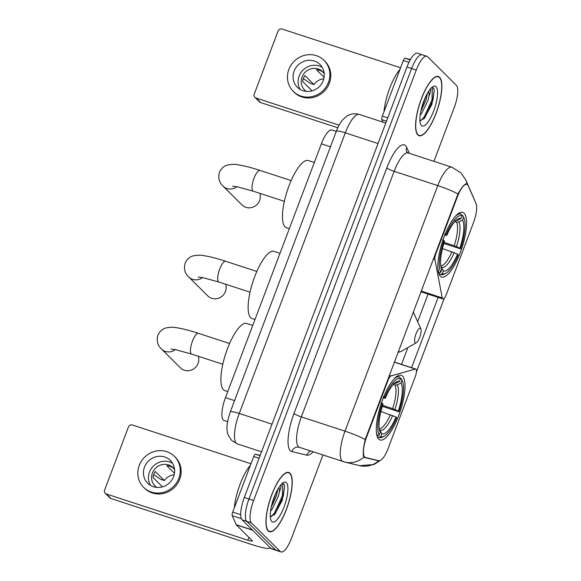 <?xml version="1.0" encoding="UTF-8"?>
<svg xmlns="http://www.w3.org/2000/svg" width="581" height="581" viewBox="0 0 581 581"><rect width="100%" height="100%" fill="white"/><g stroke="black" fill="none" stroke-linecap="round" stroke-linejoin="round"><path stroke-width="0.87" d="M387.404 380.301L387.97 380.49A6.42 1.932 -71.9 0 1 391.086 375.892L415.357 369.051A6.42 1.932 -71.9 0 1 415.764 369.044A6.42 1.932 -71.9 0 1 416.011 369.204A6.42 1.932 -71.9 0 1 415.284 376.655L388.224 448.263A17.336 5.214 108.1 0 1 378.87 460.718L365.478 457.516A17.336 5.214 108.1 0 1 365.355 457.479L363.771 456.964M440.304 276.222A34.032 10.233 108.1 0 0 441.64 277.064A34.032 10.233 108.1 0 0 461.118 250.309A34.032 10.233 108.1 0 0 464.117 213.198A34.032 10.233 108.1 0 0 462.781 212.363A34.032 10.233 108.1 0 0 443.303 239.118A34.032 10.233 108.1 0 0 440.304 276.222M378.747 439.134A34.032 10.233 108.1 0 0 380.083 439.977A34.032 10.233 108.1 0 0 399.561 413.214A34.032 10.233 108.1 0 0 402.56 376.11A34.032 10.233 108.1 0 0 401.224 375.268A34.032 10.233 108.1 0 0 381.746 402.023A34.032 10.233 108.1 0 0 378.747 439.134M224.164 420.528A19.267 5.795 -71.9 0 1 224.034 420.491A19.267 5.795 -71.9 0 1 223.278 420.012A19.267 5.795 -71.9 0 1 225.464 397.658L321.387 143.797A19.267 5.795 -71.9 0 1 331.925 130.006L336.261 131.422M387.97 380.49L366.647 436.934A17.336 5.214 108.1 0 0 364.672 457.051A17.336 5.214 108.1 0 0 365.355 457.479M457.414 196.727L436.084 253.171A6.42 1.932 -71.9 0 0 434.973 259.751L442.235 297.915A6.42 1.932 -71.9 0 0 442.875 298.946A6.42 1.932 -71.9 0 0 446.382 294.349L473.442 222.741A17.336 5.214 108.1 0 0 476.035 203.568L468.192 185.688A17.336 5.214 108.1 0 0 466.892 184.315A17.336 5.214 108.1 0 0 457.414 196.727L456.84 196.538M268.19 530.925A31.142 9.369 108.1 0 0 269.417 531.695A31.142 9.369 108.1 0 0 287.239 507.213A31.142 9.369 108.1 0 0 289.984 473.254A31.142 9.369 108.1 0 0 288.764 472.484A31.142 9.369 108.1 0 0 270.935 496.973A31.142 9.369 108.1 0 0 268.19 530.925M417.819 134.945A31.142 9.369 108.1 0 0 419.039 135.714A31.142 9.369 108.1 0 0 436.868 111.232A31.142 9.369 108.1 0 0 439.614 77.273A31.142 9.369 108.1 0 0 438.394 76.503A31.142 9.369 108.1 0 0 420.564 100.985A31.142 9.369 108.1 0 0 417.819 134.945M380.388 460.457L373.946 464.502L359.792 465.657A22.477 21.432 -76.6 0 0 378.696 460.784L364.519 457.537L363.553 456.419C362.82 453.18 363.379 447.544 365.209 439.497L457.995 193.945C461.793 187.082 464.64 183.719 466.543 183.865L467.109 184.402M433.913 161.344L454.189 107.688A19.267 5.795 108.1 0 0 456.383 85.334L427.565 56.727A19.267 5.795 108.1 0 0 426.81 56.248L422.147 54.73A19.267 5.795 108.1 0 0 411.617 68.522L248.958 498.985A19.267 5.795 108.1 0 0 246.765 521.346L275.583 549.953A19.267 5.795 108.1 0 0 276.338 550.425A19.267 5.795 108.1 0 1 275.583 549.953L246.765 521.346A19.267 5.795 108.1 0 1 248.958 498.985L411.617 68.522A19.267 5.795 108.1 0 1 422.147 54.73A19.267 5.795 108.1 0 1 422.91 55.202M444.291 298.176L416.439 371.898M364.287 457.458L363.873 457.131A22.477 21.432 -76.6 0 1 344.874 462.091L359.792 465.657M438.401 296.659L411.566 367.671M426.81 56.248A19.267 5.795 108.1 0 0 416.272 70.047L253.614 500.51A19.267 5.795 108.1 0 0 251.428 522.864L280.238 551.478A19.267 5.795 108.1 0 0 280.993 551.95A19.267 5.795 108.1 0 0 291.531 538.159L322.949 455.01M422.147 54.73L417.492 53.205A19.267 5.795 108.1 0 0 406.961 66.997L244.303 497.467A19.267 5.795 108.1 0 0 242.11 519.821L270.928 548.435A19.267 5.795 108.1 0 0 271.683 548.907L280.993 551.95M289.868 473.551A30.822 9.267 108.1 0 0 288.663 472.789A30.822 9.267 108.1 0 0 271.022 497.024A30.822 9.267 108.1 0 0 268.306 530.627A30.822 9.267 108.1 0 0 269.511 531.39A30.822 9.267 108.1 0 0 287.152 507.155A30.822 9.267 108.1 0 0 289.868 473.551M250.396 465.279A32.108 9.652 108.1 0 0 234.317 507.845M280.943 484.714L281.066 485.389C281.153 486.718 280.587 488.948 279.359 492.078A14.51 4.365 108.1 0 0 278.858 487.532M279.359 492.078L278.372 496.283L272.061 509.319L270.55 511.091M277.769 489.325L276.52 495.68L271.182 507.336M270.281 516.589L274.704 514.388L282.257 500.343L284.661 486.174L283.891 483.973L282.184 483.457M271.763 521.477A20.938 6.297 108.1 0 0 284.029 507.002A20.938 6.297 108.1 0 0 286.411 482.709A20.938 6.297 108.1 0 0 283.368 482.593A20.938 6.297 108.1 0 0 273.106 500.132A20.938 6.297 108.1 0 0 271.029 520.358A20.938 6.297 108.1 0 0 271.763 521.477M282.744 483.421L282.359 495.891L274.501 513.016L271.225 516.647M284.646 486.065L283.281 496.196L275.423 513.313L274.159 514.94M276.302 492.136L271.857 504.402M259.111 458.271L253.715 456.506L232.705 512.101L240.723 514.722M270.347 547.861A25.687 3.66 20.7 0 1 252.415 544.746L110.949 498.52A3.21 3.028 134.8 0 1 109.816 497.823L105.263 493.305A3.21 3.028 -45.2 0 0 106.403 494.003L247.862 540.228A6.42 0.915 -159.3 0 0 252.357 540.991A6.42 0.915 -159.3 0 0 252.169 540.62L236.314 524.875A3.21 0.966 -71.9 0 1 236.198 524.701L232.226 515.652A3.21 0.966 -71.9 0 1 232.705 512.101M250.97 463.754L132.461 425.031A3.21 3.028 -45.2 0 0 128.43 427.05L104.616 490.081A3.21 3.028 -45.2 0 0 105.263 493.305M253.715 456.506A3.21 0.966 -71.9 0 1 255.444 454.204L260.215 455.344M144.487 467.095A16.057 15.142 -45.2 0 0 147.727 483.247A16.057 15.142 -45.2 0 0 173.596 476.609A16.057 15.142 -45.2 0 0 170.349 460.457A16.057 15.142 -45.2 0 0 144.487 467.095M172.542 463.26A16.057 15.142 -45.2 0 0 149.491 472.07A16.057 15.142 -45.2 0 0 150.544 485.418M174.169 474.771A12.84 12.114 -45.2 0 0 164.358 480.552L155.258 471.518A12.84 12.114 134.8 0 0 153.769 474.372A12.84 12.114 134.8 0 0 153.014 477.466L162.114 486.5A12.84 12.114 -45.2 0 0 162.07 486.958M174.576 469.513A12.84 12.114 -45.2 0 0 173.094 467.705A12.84 12.114 -45.2 0 0 152.404 473.021A12.84 12.114 -45.2 0 0 154.996 485.934A12.84 12.114 -45.2 0 0 156.812 487.401M143.66 487.35L144.567 488.251A21.831 20.589 -45.2 0 0 179.747 479.223A21.831 20.589 -45.2 0 0 175.331 457.262L174.423 456.361A21.831 20.589 -45.2 0 0 139.244 465.388A21.831 20.589 -45.2 0 0 143.66 487.35A21.831 20.589 -45.2 0 0 178.832 478.323A21.831 20.589 -45.2 0 0 174.423 456.361M153.689 474.59L160.777 479.383L164.358 480.552M174.554 469.484L172.673 467.618A12.84 12.114 134.8 0 0 166.849 465.715L174.467 473.275M439.497 77.571A30.822 9.267 108.1 0 0 438.292 76.808A30.822 9.267 108.1 0 0 420.651 101.043A30.822 9.267 108.1 0 0 417.935 134.647A30.822 9.267 108.1 0 0 419.141 135.409A30.822 9.267 108.1 0 0 436.781 111.174A30.822 9.267 108.1 0 0 439.497 77.571M400.026 69.299A32.108 9.652 108.1 0 0 383.947 111.857M430.572 88.733L430.695 89.409C430.782 90.738 430.216 92.967 428.989 96.097A14.51 4.365 108.1 0 0 428.487 91.551M428.989 96.097L428.001 100.302L421.69 113.339L420.179 115.111M427.398 93.345L426.149 99.7L420.811 111.356M419.91 120.608L424.333 118.408L431.886 104.362L434.29 90.193L433.52 87.992L431.814 87.477M421.392 125.489A20.938 6.297 108.1 0 0 433.658 111.015A20.938 6.297 108.1 0 0 436.04 86.729A20.938 6.297 108.1 0 0 432.998 86.605A20.938 6.297 108.1 0 0 422.736 104.152A20.938 6.297 108.1 0 0 420.659 124.378A20.938 6.297 108.1 0 0 421.392 125.489M432.373 87.441L431.988 99.91L424.13 117.035L420.855 120.666M434.276 90.084L432.91 100.215L425.052 117.333L423.789 118.96M425.931 96.156L421.486 108.422M175.309 349.646A10.916 10.291 134.8 0 1 161.533 349.072L180.488 367.896A10.916 10.291 -45.2 0 0 198.077 363.379A10.916 10.291 -45.2 0 0 198.252 356.233M400.353 378.333L401.333 378.652L402.045 380.228A30.568 9.194 108.1 0 1 402.415 380.947A30.568 9.194 108.1 0 1 398.951 411.776L398.254 411.079A27.612 8.301 108.1 0 0 401.006 382.981L397.339 384.84L394.949 385.043L393.279 384.499M382.654 405.371L392.64 408.632L398.254 411.079M396.002 417.027L396.707 417.724A30.568 9.194 108.1 0 1 384.397 436.099A30.568 9.194 108.1 0 1 380.773 436.52L381.811 433.767A27.612 8.301 108.1 0 0 396.002 417.027L380.918 411.486M252.764 325.411L246.772 323.45A35.318 10.618 108.1 0 0 226.554 351.214A35.318 10.618 108.1 0 0 223.445 389.72A35.318 10.618 108.1 0 0 224.832 390.592L227.774 391.558M398.951 411.776L382.349 406.337M383.126 396.838L384.593 397.52A30.568 9.194 108.1 0 1 400.527 378.725L399.815 377.149A31.853 9.579 108.1 0 0 399.379 376.967A31.853 9.579 108.1 0 0 393.642 379.4M402.415 380.947L401.747 379.451A31.853 9.579 108.1 0 0 401.333 378.652M380.773 436.52L379.161 437.333A31.853 9.579 108.1 0 0 379.596 437.515A31.853 9.579 108.1 0 0 382.966 436.912L384.397 436.099M379.161 437.333L377.316 436.73M400.527 378.725L399.488 381.477A27.612 8.301 108.1 0 0 396.3 381.899A27.612 8.301 108.1 0 0 385.297 398.217L384.593 397.52M401.006 382.981L402.045 380.228M385.297 398.217L383.351 398.043M393.431 383.54L395.821 383.329L399.488 381.477M379.277 429.047L381.811 433.767M376.96 435.605L377.643 435.83L379.255 435.016A30.568 9.194 108.1 0 1 382.349 403.468L380.882 402.786M376.401 432.17A31.853 9.579 108.1 0 0 377.643 435.83M382.349 403.468L383.053 404.165A27.612 8.301 108.1 0 0 380.025 431.719A27.612 8.301 108.1 0 0 380.301 432.264L379.255 435.016M380.301 432.264L379.8 431.16M236.866 186.733A10.916 10.291 134.8 0 1 223.089 186.16L242.045 204.984A10.916 10.291 -45.2 0 0 259.634 200.474A10.916 10.291 -45.2 0 0 259.809 193.32M461.91 215.42L462.89 215.74L463.602 217.316A30.568 9.194 108.1 0 1 463.972 218.035A30.568 9.194 108.1 0 1 460.515 248.864L459.811 248.167A27.612 8.301 108.1 0 0 462.563 220.068L458.896 221.927L456.506 222.131L454.836 221.586M444.211 242.459L454.197 245.719L459.811 248.167M457.567 254.115L458.264 254.812A30.568 9.194 108.1 0 1 445.954 273.186A30.568 9.194 108.1 0 1 442.337 273.607L443.376 270.855A27.612 8.301 108.1 0 0 457.567 254.115L442.475 248.574M314.328 162.498L308.329 160.538A35.318 10.618 108.1 0 0 288.118 188.302A35.318 10.618 108.1 0 0 285.002 226.808A35.318 10.618 108.1 0 0 286.389 227.679L289.331 228.645M460.515 248.864L443.906 243.432M444.683 233.925L446.157 234.608A30.568 9.194 108.1 0 1 462.084 215.812L461.372 214.236A31.853 9.579 108.1 0 0 460.936 214.055A31.853 9.579 108.1 0 0 455.206 216.488M463.972 218.035L463.304 216.539A31.853 9.579 108.1 0 0 462.89 215.74M442.337 273.607L440.718 274.421A31.853 9.579 108.1 0 0 441.153 274.61A31.853 9.579 108.1 0 0 444.53 274L445.954 273.186M440.718 274.421L438.873 273.818M462.084 215.812L461.045 218.565A27.612 8.301 108.1 0 0 457.864 218.986A27.612 8.301 108.1 0 0 446.854 235.305L446.157 234.608M462.563 220.068L463.602 217.316M446.854 235.305L444.908 235.131M454.988 220.627L457.378 220.417L461.045 218.565M440.834 266.134L443.376 270.855M438.517 272.692L439.2 272.917L440.819 272.104A30.568 9.194 108.1 0 1 443.906 240.556L442.439 239.873M437.958 269.257A31.853 9.579 108.1 0 0 439.2 272.917M443.906 240.556L444.61 241.253A27.612 8.301 108.1 0 0 441.582 268.807A27.612 8.301 108.1 0 0 441.858 269.352L440.819 272.104M441.858 269.352L441.357 268.248M202.544 277.58A10.916 10.291 134.8 0 1 188.76 277.014L207.867 295.983A10.916 10.291 -45.2 0 0 225.457 291.473A10.916 10.291 -45.2 0 0 225.595 284.211M420.579 328.425A7.706 2.317 108.1 0 0 416.061 333.755A7.706 2.317 108.1 0 0 415.183 342.696A7.706 2.317 108.1 0 0 416.301 342.739A7.706 2.317 108.1 0 0 420.085 336.283A7.706 2.317 108.1 0 0 420.847 328.839A7.706 2.317 108.1 0 0 420.579 328.425M279.998 253.345L274 251.384A35.318 10.618 108.1 0 0 253.788 279.149A35.318 10.618 108.1 0 0 250.672 317.662A35.318 10.618 108.1 0 0 252.06 318.533L255.001 319.492M408.944 62.356L403.345 60.526L382.334 116.12L387.73 117.885M337.793 127.769L260.578 102.539A3.21 3.028 134.8 0 1 259.446 101.842L254.892 97.325A3.21 3.028 -45.2 0 0 256.032 98.022L339.108 125.169M400.599 67.774L282.09 29.05A3.21 3.028 -45.2 0 0 278.059 31.069L254.246 94.093A3.21 3.028 -45.2 0 0 254.892 97.325M382.944 122.155L381.855 119.671A3.21 0.966 -71.9 0 1 382.334 116.12M403.345 60.526A3.21 0.966 -71.9 0 1 405.073 58.223L410.447 59.509M294.117 71.114A16.057 15.142 -45.2 0 0 297.356 87.266A16.057 15.142 -45.2 0 0 323.225 80.628A16.057 15.142 -45.2 0 0 319.978 64.476A16.057 15.142 -45.2 0 0 294.117 71.114M322.172 67.28A16.057 15.142 -45.2 0 0 299.121 76.082A16.057 15.142 -45.2 0 0 300.174 89.438M323.799 78.791A12.84 12.114 -45.2 0 0 313.987 84.572L304.887 75.537A12.84 12.114 134.8 0 0 303.398 78.391A12.84 12.114 134.8 0 0 302.643 81.485L311.743 90.52A12.84 12.114 -45.2 0 0 311.699 90.977M324.205 73.533A12.84 12.114 -45.2 0 0 322.724 71.724A12.84 12.114 -45.2 0 0 302.033 77.033A12.84 12.114 -45.2 0 0 304.626 89.953A12.84 12.114 -45.2 0 0 306.441 91.42M293.289 91.362L294.197 92.27A21.831 20.589 -45.2 0 0 329.369 83.243A21.831 20.589 -45.2 0 0 324.961 61.281L324.053 60.38A21.831 20.589 -45.2 0 0 288.873 69.4A21.831 20.589 -45.2 0 0 293.289 91.362A21.831 20.589 -45.2 0 0 328.461 82.342A21.831 20.589 -45.2 0 0 324.053 60.38M303.318 78.609L310.407 83.403L313.987 84.572M324.183 73.504L322.302 71.63A12.84 12.114 134.8 0 0 316.478 69.735L324.096 77.295M435.51 252.982L436.084 253.171M366.647 436.934L366.074 436.745M234.542 400.629L225.464 397.658M330.466 146.768L321.387 143.797M389.292 375.304L391.086 375.892M433.179 259.162L434.973 259.751M421.138 291.023L442.235 297.915M394.259 362.152L415.357 369.051M313.144 451.8A32.108 9.652 -71.9 0 1 306.768 455.155L291.851 451.59A32.108 9.652 -71.9 0 1 294.008 413.476L386.801 167.916A6.42 0.915 -159.3 0 0 394.136 171.33L301.35 416.882A25.687 7.727 108.1 0 0 298.431 446.687A25.687 7.727 108.1 0 0 299.433 447.326L299.164 447.247A6.42 6.122 103.4 0 1 299.36 447.297M386.801 167.916A32.108 9.652 -71.9 0 1 405.618 145.722A32.108 9.652 -71.9 0 1 406.758 147.48L409.315 153.304M408.182 152.934A25.687 7.727 108.1 0 0 394.136 171.33L437.798 185.593A25.687 7.727 -71.9 0 1 451.844 167.205L408.182 152.934L406.664 151.881A6.42 5.803 156.3 0 1 406.758 147.48M299.433 447.326L344.874 462.091A22.477 21.432 -76.6 0 1 343.277 461.641A25.687 7.727 -71.9 0 1 343.095 461.59A25.687 7.727 -71.9 0 1 342.086 460.958A25.687 7.727 -71.9 0 1 345.012 431.153A22.477 3.203 20.7 0 1 365.209 439.497M457.995 193.945A22.477 3.203 -159.3 0 0 437.798 185.593L345.012 431.153L301.35 416.882A6.42 0.915 -159.3 0 1 294.008 413.476M475.018 201.251A22.477 20.313 -23.7 0 0 474.423 199.719L475.098 201.44M466.993 184.221A22.477 20.313 -23.7 0 0 465.686 179.79L474.423 199.719M428.074 294.109L417.659 321.685M407.884 347.554L401.522 364.389M416.272 70.047L406.961 66.997M253.614 500.51L244.303 497.467M251.428 522.864L242.11 519.821M280.238 551.478L270.928 548.435M306.768 455.155A6.42 6.122 103.4 0 1 310.704 451.009M291.851 451.59A6.42 6.122 103.4 0 1 299.164 447.247M377.911 460.74L375.057 459.803M378.042 143.536L345.288 132.831A12.84 1.83 -159.3 0 0 336.305 131.306C338.382 126.048 340.568 122.184 342.855 119.701L346.276 116.592C347.583 115.554 352.151 112.547 359.334 114.442A25.687 7.727 108.1 0 0 345.288 132.831L239.249 413.469A25.687 7.727 108.1 0 0 236.322 443.274A25.687 7.727 108.1 0 0 237.331 443.906L261.552 451.822M271.995 424.166L239.249 413.469A12.84 1.83 -159.3 0 0 230.265 411.936L336.305 131.306M248.929 537.41L247.862 540.228M252.546 530.184L236.314 524.875M106.403 494.003L110.949 498.52M255.444 454.204L260.077 455.715M236.198 524.701L252.343 529.981M241.369 518.637L232.226 515.652M171.039 349.101L175.629 349.704L191.657 354.083A10.916 3.283 -71.9 0 1 191.229 353.814A10.916 3.283 -71.9 0 1 192.471 341.141A10.916 3.283 -71.9 0 1 198.441 333.327L229.589 343.509M392.64 408.632A23.763 7.146 108.1 0 0 394.949 385.043M379.233 428.778A23.763 7.146 108.1 0 0 390.388 414.58M395.821 383.329A24.7 7.43 108.1 0 0 394.564 383.199M394.92 409.532A24.7 7.43 108.1 0 0 397.339 384.84M380.199 430.187A24.7 7.43 108.1 0 0 392.669 415.473M232.596 186.189L237.186 186.791L253.222 191.171A10.916 3.283 -71.9 0 1 252.793 190.902A10.916 3.283 -71.9 0 1 254.028 178.236A10.916 3.283 -71.9 0 1 259.998 170.415L291.146 180.597M454.197 245.719A23.763 7.146 108.1 0 0 456.506 222.131M440.79 265.866A23.763 7.146 108.1 0 0 451.945 251.667M457.378 220.417A24.7 7.43 108.1 0 0 456.121 220.286M456.477 246.62A24.7 7.43 108.1 0 0 458.896 221.927M441.763 267.275A24.7 7.43 108.1 0 0 454.233 252.561M198.266 277.035L202.856 277.645L218.892 282.017A10.916 3.283 -71.9 0 1 218.463 281.749A10.916 3.283 -71.9 0 1 219.698 269.083A10.916 3.283 -71.9 0 1 225.668 261.268L256.817 271.443M398.341 351.352A21.236 6.384 108.1 0 0 401.268 351.338L397.905 352.5M413.229 311.946L413.788 313.021A21.236 6.384 108.1 0 0 413.193 312.048M256.032 98.022L260.578 102.539M405.073 58.223L410.222 59.901M386.488 121.182L381.855 119.671M227.592 421.653L224.034 420.491M466.892 184.315L465.722 183.93M420.862 291.756L442.875 298.946M394.303 362.036L415.764 369.044M465.686 179.79L460.82 172.695L451.844 167.205M237.331 443.906L231.768 440.492C228.471 435.997 226.989 432.925 227.309 431.298C226.307 427.58 227.294 421.131 230.265 411.936M359.334 114.442L385.769 123.078M287.384 472.375L288.663 472.789M268.24 530.976L269.511 531.39M437.014 76.394L438.292 76.808M417.87 134.988L419.141 135.409M198.441 333.327C189.283 330.328 181.657 328.41 175.564 327.582C174.053 327.045 170.872 327.161 166.021 327.931C164.634 328.258 160.356 329.688 157.894 335.259C156.398 340.829 157.611 345.434 161.533 349.072M397.113 376.227L399.379 376.967M377.33 436.781L379.596 437.515M222.806 364.258L191.657 354.083M259.998 170.415C250.839 167.415 243.214 165.498 237.121 164.67C235.61 164.132 232.429 164.249 227.578 165.019C226.191 165.345 221.92 166.776 219.451 172.346C217.962 177.917 219.175 182.521 223.089 186.16M458.678 213.314L460.936 214.055M438.887 273.869L441.153 274.61M284.37 201.346L253.222 191.171M225.668 261.268C216.51 258.262 208.884 256.344 202.791 255.517C201.28 254.979 198.099 255.095 193.248 255.865C191.861 256.199 187.59 257.623 185.128 263.2C183.632 268.771 184.845 273.375 188.76 277.014M420.847 328.839L413.788 313.021M416.301 342.739L401.268 351.338M250.041 292.199L218.892 282.017"/></g></svg>
